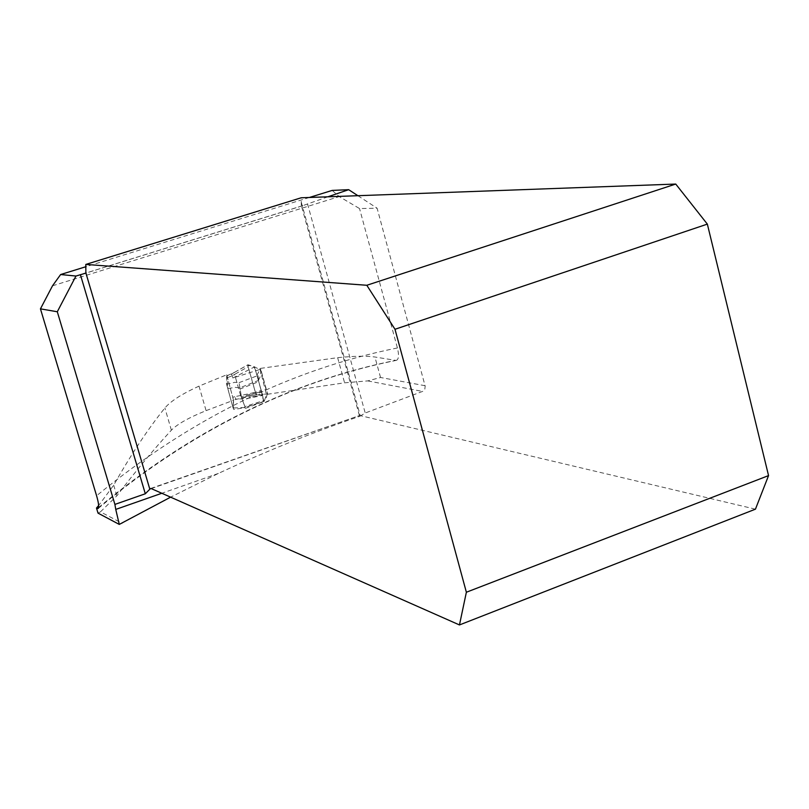 <?xml version="1.0" encoding="UTF-8"?>
<svg xmlns="http://www.w3.org/2000/svg" width="809" height="809" viewBox="0 0 809 809"><rect width="100%" height="100%" fill="white"/><g stroke="black" fill="none" stroke-linecap="round" stroke-linejoin="round"><path stroke-width="0.61" stroke-dasharray="4.04 3.03" d="M258.405 380.473L260.478 376.013L260.842 369.673L267.273 393.993L263.36 394.226L262.672 395.49L254.542 366.871L259.699 369.531L232.82 378.025L231.637 373.97L226.985 375.831L227.612 387.744L228.826 388.381L235.389 387.369L239.595 387.895L258.405 380.473L258.88 381.585L240.121 388.998L241.446 397.088L239.07 382.647L234.681 382.323C229.19 383.85 226.48 384.245 226.571 383.527L226.712 374.779L199.004 386.126L206.093 410.638C188.891 417.596 177.313 424.118 171.377 430.186C154.266 448.742 136.094 470.626 116.87 495.806L100.447 511.864L122.28 523.352M151.253 488.596L359.499 415.543L359.884 416.251C312.972 432.279 265.797 451.341 218.359 473.437L170.608 497.161M359.884 416.251L365.213 413.015L422.965 391.263L424.816 389.22L425.18 386.217L377.105 208.206L359.54 208.56L339.254 196.587L332.165 190.418M425.069 385.721L380.533 377.49L367.731 380.908L344.594 382.809L267.718 394.226L266.454 394.691L264.118 401.527L245.521 408.323L241.719 398.068L244.874 406.583L263.694 400.556L259.335 383.83L264.118 401.527M206.093 410.638L233.538 400.253L233.376 409C233.558 410.557 245.896 406.371 245.521 408.323M98.597 507.506C191.45 430.55 290.492 381.504 395.722 360.369L374.921 357.012C367.114 355.778 354.686 355.99 337.636 357.669L260.498 368.388L267.718 394.226M239.07 382.647L257.98 375.518L256.928 375.285L260.498 368.388M199.004 386.126C181.995 393.902 170.618 401.193 164.884 407.989C148.027 428.912 130.957 454.648 113.695 485.178L98.637 505.554M226.712 374.779L233.538 400.253M395.722 360.369L396.471 360.339C398.807 359.166 399.12 355.04 397.411 347.961L359.54 208.56M52.504 285.82L339.254 196.587M309.351 197.487L86.169 266.626M327.878 196.809L302.06 205.911L301.312 205.385L301.191 197.78M357.912 195.707L377.105 208.206M259.901 368.601L266.454 394.691M257.98 375.518L258.88 381.585M241.446 397.088L241.719 398.068L241.446 397.088L261.418 390.312L241.446 397.088M301.393 202.594L360.238 415.604L755.444 509.164M98.02 513.128L100.447 511.864M260.832 369.652L259.75 369.521M263.694 400.556L263.774 401.476L244.955 407.503M267.273 393.993L266.11 398.331L263.754 401.466L244.915 407.503L233.083 407.989L233.437 399.98L256.605 394.782L262.672 395.49L255.765 393.467L247.827 365.506C249.89 366.497 254.248 362.331 256.625 374.203L262.672 395.49L246.927 398.513L236.006 399.181M263.36 394.226L246.927 398.513M232.82 378.025L254.542 366.871L248.07 364.778L234.327 372.464L234.59 374.405L248.11 366.76L255.381 392.325L240.627 395.53L234.59 374.405M234.529 372.443L231.465 373.96L231.728 375.963L234.61 374.456M226.985 375.831L233.437 399.98M244.915 407.503L244.874 406.583M240.121 388.998L239.595 387.895M256.605 394.782L255.381 392.325M248.11 366.76L247.908 364.778M240.627 395.53L241.901 397.977M240.617 395.49L234.731 396.693L235.955 399.181M367.731 380.908L422.561 391.425M218.359 473.437L161.81 493.268M397.411 347.961C291.159 369.349 190.884 418.607 96.584 495.745M302.849 205.607L85.592 273.139M307.501 203.787L365.213 413.015M241.719 398.068L261.641 391.303L241.719 398.068M380.533 377.49L374.921 357.012M337.636 357.669L344.594 382.809M116.87 495.806L113.695 485.178M171.377 430.186L164.884 407.989M234.731 396.693L232.82 397.3M227.632 377.591L231.728 375.963M98.192 508.487C191.48 430.924 290.866 381.545 396.339 360.369M256.918 375.285L258.384 380.432M262.804 397.927L263.734 401.416M226.419 383.577L233.376 409M150.494 488.525L359.499 415.543M359.418 415.654L301.312 205.385M302.06 205.911L85.127 273.341M262.723 397.623L263.744 401.446M227.612 387.744L233.083 407.989M234.307 372.474L247.847 364.819M226.995 375.74L234.327 372.464"/><path stroke-width="1.21" d="M161.81 493.268L115.758 509.417L114.898 504.411L57.297 311.758L40.45 308.856L96.584 495.745C98.587 502.642 99.123 506.889 98.182 508.487L96.493 508.042L98.02 513.128L119.277 524.414L170.608 497.161M115.758 509.417L119.277 524.414M98.637 505.554L96.493 508.042M86.169 266.626L60.635 274.534L52.504 285.82L40.45 308.856M327.878 196.809L348.669 189.68L332.165 190.418L309.351 197.487M85.805 264.432L301.191 197.78L675.737 184.058L366.811 285.274L85.805 264.432L85.865 272.916L85.127 273.341L75.955 276.041L60.635 274.534M348.669 189.68L357.912 195.707M57.297 311.758L75.955 276.041M114.898 504.411L145.307 493.773L150.494 488.525L151.253 488.596L459.461 624.942L466.368 592.239L768.55 475.601L755.444 509.164L459.461 624.942M366.811 285.274L394.994 329.273L707.349 224.113L768.55 475.601M394.994 329.273L466.368 592.239M707.349 224.113L675.737 184.058M97.404 508.517L98.597 507.506M85.592 273.139L83.327 273.836M145.307 493.773L80.415 274.656M85.865 272.916L149.857 489.324"/></g></svg>

